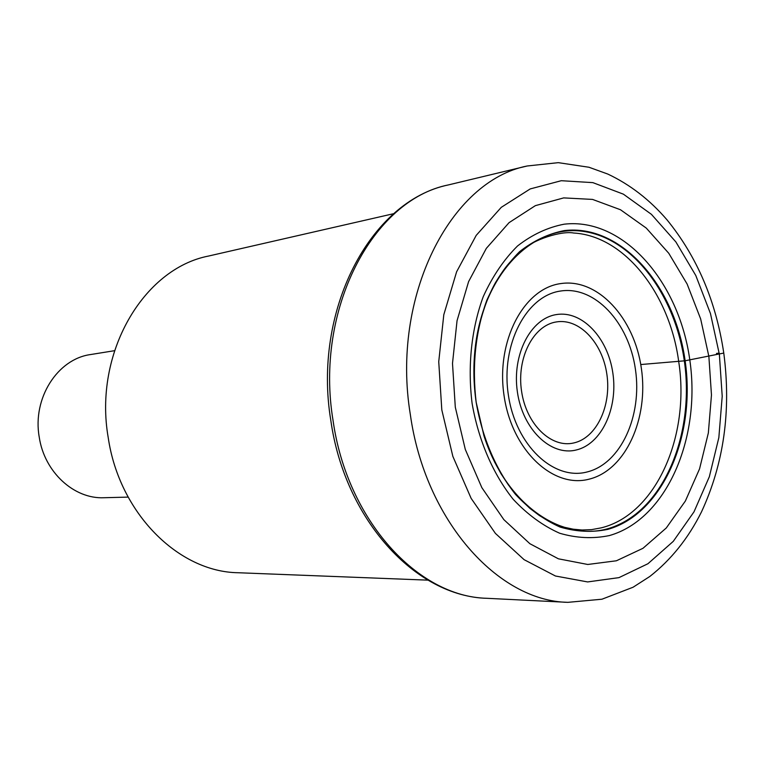 <?xml version="1.0" encoding="UTF-8"?>
<svg xmlns="http://www.w3.org/2000/svg" width="765" height="765" viewBox="0 0 765 765"><rect width="100%" height="100%" fill="white"/><g stroke="black" fill="none" stroke-linecap="round" stroke-linejoin="round"><path stroke-width="1.15" d="M455.299 407.19L452.498 363.394L457.049 320.698L468.601 281.616L486.33 248.367L509.06 222.653L535.357 205.651L563.7 197.896L592.55 199.416L620.501 209.753L646.262 228.075L668.763 253.272L687.123 284.035L700.654 318.928L708.868 356.433L711.469 394.979L708.342 432.99L699.554 468.869L685.373 501.027L666.286 527.974L642.982 548.295L616.418 560.774L587.759 564.474L558.402 558.813L529.887 543.714L503.839 519.626L481.845 487.649L465.302 449.438L455.299 407.19M640.764 364.542L685.124 360.774C674.768 285.422 620.951 223.782 564.341 230.59C548.515 233.679 533.607 240.688 519.626 251.618C506.554 264.68 495.624 280.879 486.836 300.205C475.419 331.809 471.871 365.919 476.193 402.553C473.372 383.16 473.143 364.044 475.514 345.187C473.162 364.092 473.401 383.198 476.222 402.495L483.958 435.782L476.203 402.533C482.313 437.963 496.15 470.073 515.505 494.4C529.246 509.041 544.078 519.923 560.009 527.037C576.169 531.809 592.1 532.593 607.783 529.38C662.624 513.994 696.188 436.002 685.124 360.774L723.776 353.067M393.784 213.655L208.596 256.036C143.275 268.639 93.473 353.258 108.209 437.561C119.244 513.334 178.551 571.924 238.116 572.736L427.951 580.147M114.482 350.695L90.653 354.539C57.585 358.881 32.283 398.23 39.216 436.987C44.303 472.053 74.023 499.191 104.002 497.728L128.128 497.107M719.196 353.153L716.47 353.411M719.368 354.338L710.456 313.526L695.796 275.515L675.877 241.941L651.426 214.343L623.379 194.157L592.875 182.634L561.3 180.703L530.212 188.926L501.276 207.334L476.213 235.371L456.609 271.795L443.805 314.711L438.737 361.692L441.807 409.897L452.861 456.399L471.135 498.369L495.414 533.406L524.102 559.674L555.447 576.007L587.635 581.935L618.971 577.623L647.936 563.738L673.277 541.352L693.998 511.842L709.346 476.719L718.842 437.637L722.208 396.27L719.368 354.338M567.879 602.342C497.833 601.156 425.063 520.2 410.317 414.448C390.915 296.533 450.327 180.846 527.2 165.986L558.297 162.658L588.993 167.258L607.783 174.057C630.054 184.547 649.82 199.837 667.08 219.918C697.125 256.839 716.03 301.247 723.786 353.153C731.292 410.547 723.881 463.427 701.543 511.785C688.404 538.168 671.163 559.722 649.829 576.466L633.076 587.233L601.95 599.215L567.879 602.342L487.018 598.307C415.299 596.509 344.795 519.292 330.853 420.674M330.843 420.626C312.55 310.781 369.992 200.966 448.472 184.901C372.804 199.751 314.492 309.462 333.081 420.664C347.157 520.43 418.025 596.996 487.018 598.307M484.293 436.805L489.093 449.839L494.706 462.213L501.056 473.803L508.543 485.134L519.378 498.331L529.849 508.323L539.335 515.495L547.883 520.611L556.203 524.474L564.627 527.334L573.195 529.189L582.022 530.011L591.527 529.638L601.127 527.879C656.054 514.529 690.355 435.945 678.698 361.529C669.758 293.97 624.584 235.878 573.645 233.019C561.644 230.648 532.928 239.512 522.046 250.499C510.427 260.942 505.694 265.904 495.49 282.629C486.253 299.163 479.645 319.665 475.658 344.126C485.077 271.795 534.372 223.81 583.628 231.432C633.009 238.546 675.055 295.051 684.331 360.889C694.4 430.284 666.917 502.672 618.531 524.714C570.441 547.463 508.17 510.092 484.293 436.805L483.958 435.782M475.514 345.187L475.658 344.126M472.11 403.451C467.472 366.1 471.441 328.663 483.27 296.591C492.459 276.433 503.886 259.555 517.542 245.967C532.134 234.616 547.692 227.348 564.197 224.183C623.198 217.308 679.043 281.587 689.801 359.913C701.295 438.116 666.544 519.301 609.456 535.548C593.124 538.942 576.533 538.178 559.674 533.243C543.054 525.871 527.563 514.568 513.21 499.315C492.985 473.965 478.517 440.439 472.11 403.451M641.366 368.376C634.405 318.049 597.857 277.982 560.802 283.576C523.662 288.357 495.739 341.286 504.078 395.754C511.871 450.317 553.114 488.931 589.299 479.12C625.617 470.112 648.844 418.618 641.366 368.376M508.4 395.218C515.744 445.44 553.755 480.965 587.214 471.938C620.807 463.638 642.37 415.997 635.438 369.438L635.38 369.026C628.763 322.419 594.759 285.603 560.544 291.035C526.244 295.72 500.664 344.613 508.333 394.778L508.4 395.218M517.389 391.89C511.804 354.683 530.738 318.288 556.471 314.568C582.127 310.313 607.955 337.91 612.861 373.148L612.899 373.377C618.082 408.567 601.405 444.283 576.064 450.03C550.81 456.313 522.725 429.404 517.417 392.139L517.389 391.89M606.894 374.429C611.541 405.957 596.528 437.896 573.855 442.935C551.269 448.453 526.272 424.374 521.567 391.183L521.529 390.972C516.557 357.838 533.377 325.355 556.356 321.931C579.268 318.03 602.457 342.653 606.855 374.228L606.894 374.429M448.472 184.901L527.2 165.986"/></g></svg>
